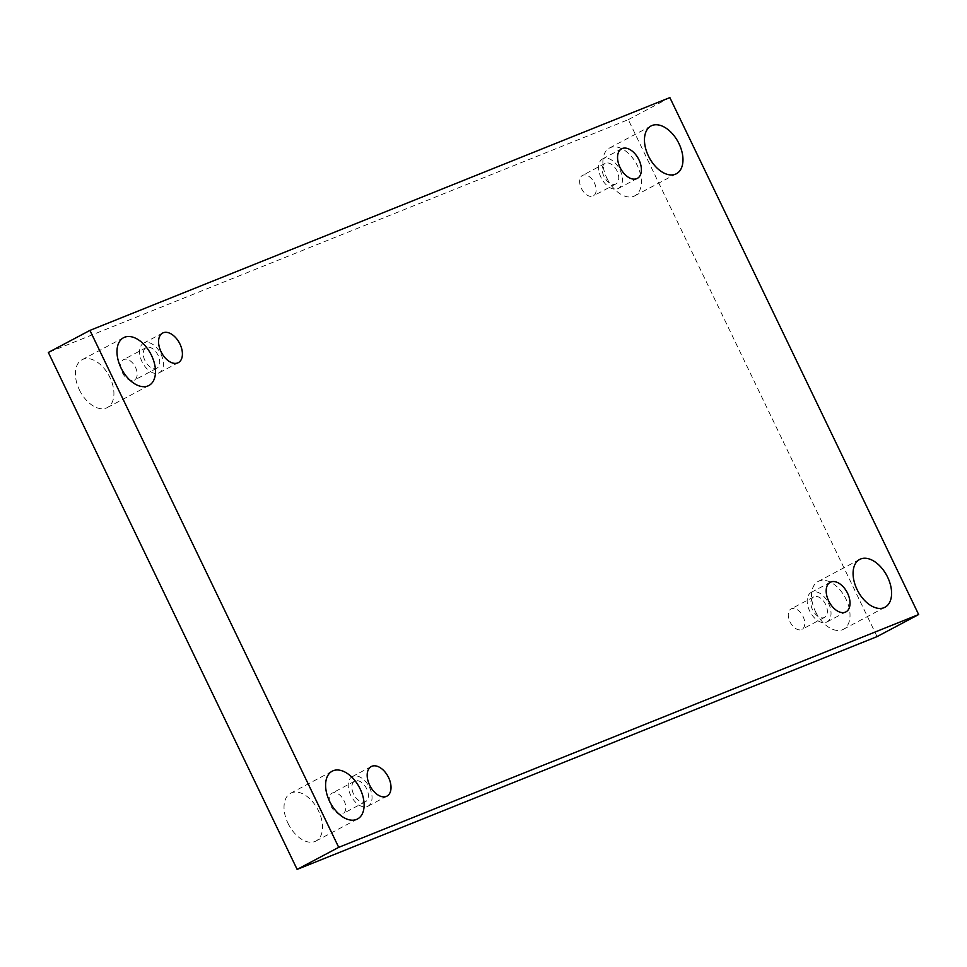 <?xml version="1.0" encoding="UTF-8"?>
<svg xmlns="http://www.w3.org/2000/svg" width="967" height="967" viewBox="0 0 967 967"><rect width="100%" height="100%" fill="white"/><g stroke="black" fill="none" stroke-linecap="round" stroke-linejoin="round"><path stroke-width="0.73" stroke-dasharray="4.83 3.63" d="M79.354 389.798A27.052 16.427 62.1 0 0 107.337 407.554A27.052 16.427 62.1 0 0 109.174 375.958A27.052 16.427 62.1 0 0 81.977 359.772A27.052 16.427 62.1 0 0 79.354 389.798M606.841 178.061A27.052 16.427 62.1 0 0 634.823 195.805A27.052 16.427 62.1 0 0 636.649 164.221A27.052 16.427 62.1 0 0 609.464 148.024A27.052 16.427 62.1 0 0 606.841 178.061M287.985 823.292A27.052 16.427 62.1 0 0 315.955 841.036A27.052 16.427 62.1 0 0 317.792 809.452A27.052 16.427 62.1 0 0 290.608 793.254A27.052 16.427 62.1 0 0 287.985 823.292M815.459 611.543A27.052 16.427 62.1 0 0 843.442 629.287A27.052 16.427 62.1 0 0 845.279 597.703A27.052 16.427 62.1 0 0 818.082 581.505A27.052 16.427 62.1 0 0 815.459 611.543M789.966 621.781A11.592 7.035 62.1 0 0 801.957 629.384A11.592 7.035 62.1 0 0 802.743 615.846A11.592 7.035 62.1 0 0 791.091 608.908A11.592 7.035 62.1 0 0 789.966 621.781M330.968 806.031A11.592 7.035 62.1 0 0 342.959 813.634A11.592 7.035 62.1 0 0 343.744 800.096A11.592 7.035 62.1 0 0 332.092 793.158A11.592 7.035 62.1 0 0 330.968 806.031M122.35 372.549A11.592 7.035 62.1 0 0 134.34 380.152A11.592 7.035 62.1 0 0 135.126 366.614A11.592 7.035 62.1 0 0 123.474 359.676A11.592 7.035 62.1 0 0 122.35 372.549M581.336 188.287A11.592 7.035 62.1 0 0 593.327 195.902A11.592 7.035 62.1 0 0 594.113 182.364A11.592 7.035 62.1 0 0 582.46 175.426A11.592 7.035 62.1 0 0 581.336 188.287M877.069 636.6L628.284 119.654L48.35 352.459M669.865 97.594L628.284 119.654M603.94 176.308A11.592 7.035 -117.9 0 1 605.064 163.435A11.592 7.035 -117.9 0 1 617.055 171.038A11.592 7.035 -117.9 0 1 615.931 183.911A11.592 7.035 -117.9 0 1 603.94 176.308M603.239 158.6A16.741 10.166 62.1 0 0 602.646 158.878A16.741 10.166 62.1 0 0 601.51 178.436A16.741 10.166 62.1 0 0 618.348 188.468A16.741 10.166 62.1 0 0 619.726 169.382A16.741 10.166 62.1 0 0 603.239 158.6M144.941 360.558A11.592 7.035 -117.9 0 1 146.065 347.685A11.592 7.035 -117.9 0 1 158.056 355.288A11.592 7.035 -117.9 0 1 156.932 368.161A11.592 7.035 -117.9 0 1 144.941 360.558M144.252 342.862A16.741 10.166 62.1 0 0 143.648 343.14A16.741 10.166 62.1 0 0 142.512 362.698A16.741 10.166 62.1 0 0 159.35 372.718A16.741 10.166 62.1 0 0 160.727 353.644A16.741 10.166 62.1 0 0 144.252 342.862M353.559 794.04A11.592 7.035 -117.9 0 1 354.684 781.167A11.592 7.035 -117.9 0 1 366.674 788.782A11.592 7.035 -117.9 0 1 365.55 801.655A11.592 7.035 -117.9 0 1 353.559 794.04M352.87 776.344A16.741 10.166 62.1 0 0 352.278 776.622A16.741 10.166 62.1 0 0 351.142 796.179A16.741 10.166 62.1 0 0 367.968 806.2A16.741 10.166 62.1 0 0 369.358 787.126A16.741 10.166 62.1 0 0 352.87 776.344M812.558 609.79A11.592 7.035 -117.9 0 1 813.682 596.917A11.592 7.035 -117.9 0 1 825.673 604.52A11.592 7.035 -117.9 0 1 824.549 617.393A11.592 7.035 -117.9 0 1 812.558 609.79M811.869 592.094A16.741 10.166 62.1 0 0 811.265 592.36A16.741 10.166 62.1 0 0 810.128 611.918A16.741 10.166 62.1 0 0 826.966 621.95A16.741 10.166 62.1 0 0 828.344 602.876A16.741 10.166 62.1 0 0 811.869 592.094M605.064 163.435L582.46 175.426M615.931 183.911L593.327 195.902M618.348 188.468L637.326 178.387M602.646 158.878L621.624 148.809M146.065 347.685L123.474 359.676M156.932 368.161L134.34 380.152M159.35 372.718L178.327 362.649M143.648 343.14L162.637 333.059M354.684 781.167L332.092 793.158M365.55 801.655L342.959 813.634M367.968 806.2L386.945 796.131M352.278 776.622L371.255 766.553M813.682 596.917L791.091 608.908M824.549 617.393L801.957 629.384M826.966 621.95L845.944 611.881M811.265 592.36L830.254 582.291M859.663 559.446L818.082 581.505M885.023 607.228L843.442 629.287M332.177 771.195L290.608 793.254M357.536 818.976L315.955 841.036M651.045 125.964L609.464 148.024M676.392 173.746L634.823 195.805M123.558 337.713L81.977 359.772M148.918 385.495L107.337 407.554"/><path stroke-width="1.45" d="M297.135 869.406L877.069 636.6L918.65 614.541L669.865 97.594L89.931 330.4L48.35 352.459L297.135 869.406L338.716 847.346L918.65 614.541M89.931 330.4L338.716 847.346M120.935 367.738A27.052 16.427 62.1 0 0 148.918 385.495A27.052 16.427 62.1 0 0 150.743 353.898A27.052 16.427 62.1 0 0 123.558 337.713A27.052 16.427 62.1 0 0 120.935 367.738M648.422 156.001A27.052 16.427 62.1 0 0 676.392 173.746A27.052 16.427 62.1 0 0 678.23 142.149A27.052 16.427 62.1 0 0 651.045 125.964A27.052 16.427 62.1 0 0 648.422 156.001M329.554 801.232A27.052 16.427 62.1 0 0 357.536 818.976A27.052 16.427 62.1 0 0 359.373 787.38A27.052 16.427 62.1 0 0 332.177 771.195A27.052 16.427 62.1 0 0 329.554 801.232M857.04 589.483A27.052 16.427 62.1 0 0 885.023 607.228A27.052 16.427 62.1 0 0 886.848 575.643A27.052 16.427 62.1 0 0 859.663 559.446A27.052 16.427 62.1 0 0 857.04 589.483M830.846 582.013A16.741 10.166 -117.9 0 1 847.334 592.795A16.741 10.166 -117.9 0 1 845.944 611.881A16.741 10.166 -117.9 0 1 829.118 601.849A16.741 10.166 -117.9 0 1 830.254 582.291A16.741 10.166 -117.9 0 1 830.846 582.013M371.848 766.275A16.741 10.166 -117.9 0 1 388.335 777.057A16.741 10.166 -117.9 0 1 386.945 796.131A16.741 10.166 -117.9 0 1 370.119 786.111A16.741 10.166 -117.9 0 1 371.255 766.553A16.741 10.166 -117.9 0 1 371.848 766.275M163.23 332.781A16.741 10.166 -117.9 0 1 179.717 343.563A16.741 10.166 -117.9 0 1 178.327 362.649A16.741 10.166 -117.9 0 1 161.501 352.617A16.741 10.166 -117.9 0 1 162.637 333.059A16.741 10.166 -117.9 0 1 163.23 332.781M622.228 148.531A16.741 10.166 -117.9 0 1 638.703 159.313A16.741 10.166 -117.9 0 1 637.326 178.387A16.741 10.166 -117.9 0 1 620.488 168.367A16.741 10.166 -117.9 0 1 621.624 148.809A16.741 10.166 -117.9 0 1 622.228 148.531"/></g></svg>
